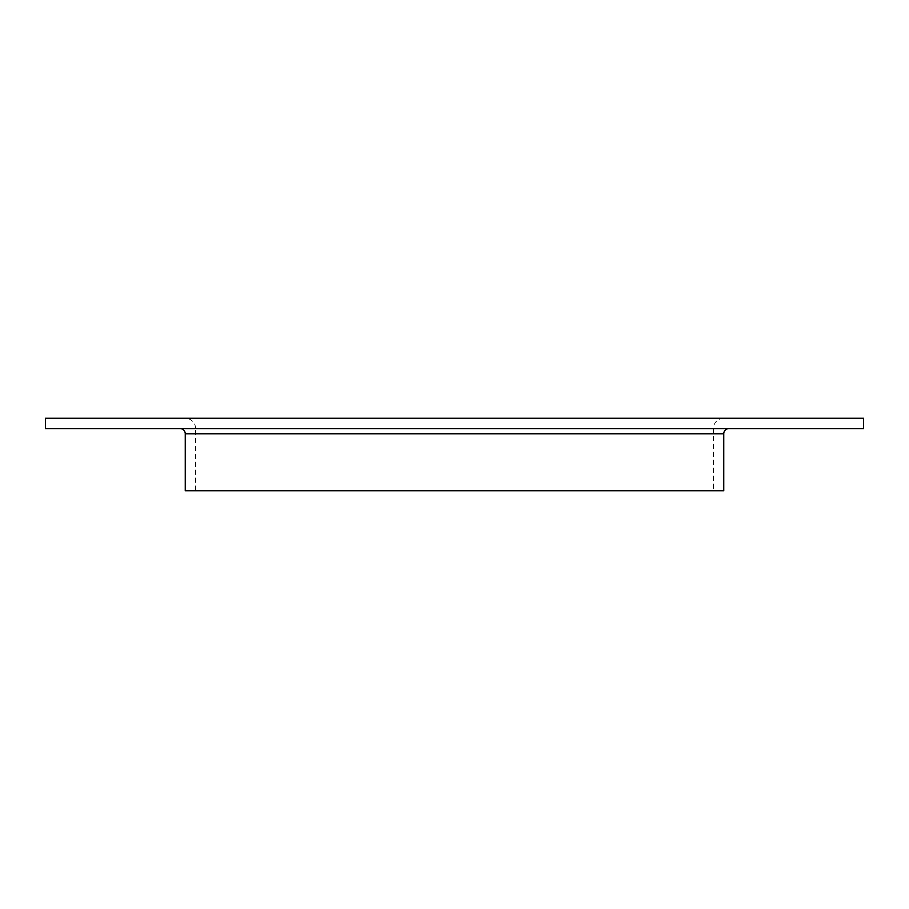 <?xml version="1.0" encoding="UTF-8"?>
<svg xmlns="http://www.w3.org/2000/svg" width="909" height="909" viewBox="0 0 909 909"><rect width="100%" height="100%" fill="white"/><g stroke="black" fill="none" stroke-linecap="round" stroke-linejoin="round"><path stroke-width="0.68" stroke-dasharray="4.54 3.41" d="M723.746 418.254A10.351 10.351 0 0 0 713.395 428.616L713.395 490.746L195.605 490.746L195.605 428.616L713.395 428.616L195.605 428.616A10.351 10.351 0 0 0 185.254 418.254L723.746 418.254L185.254 418.254M195.605 490.746L713.395 490.746M180.073 428.616L728.927 428.616L180.073 428.616M45.45 418.254L863.55 418.254M45.45 428.616L863.55 428.616M185.254 490.746L723.746 490.746M185.254 433.786L723.746 433.786"/><path stroke-width="1.36" d="M723.746 433.786L185.254 433.786L185.254 490.746L723.746 490.746L723.746 433.786A5.181 5.181 0 0 1 728.927 428.616M185.254 433.786A5.181 5.181 0 0 0 180.073 428.616M863.55 418.254L45.45 418.254L45.45 428.616L863.55 428.616L863.55 418.254"/></g></svg>
